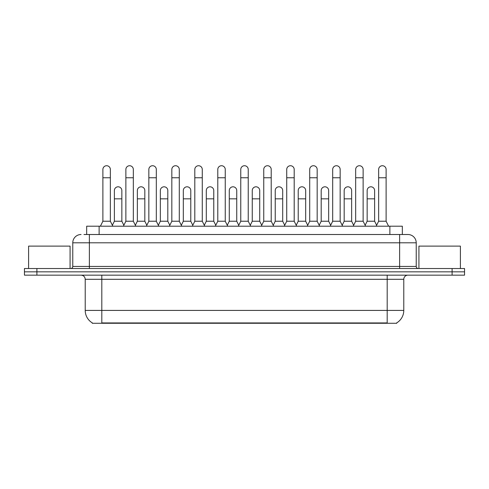 <?xml version="1.0" encoding="UTF-8"?>
<svg xmlns="http://www.w3.org/2000/svg" width="489" height="489" viewBox="0 0 489 489"><rect width="100%" height="100%" fill="white"/><g stroke="black" fill="none" stroke-linecap="round" stroke-linejoin="round"><path stroke-width="0.73" d="M86.675 234.506L86.675 226.205L402.325 226.205L402.325 234.506M396.732 322.862L396.732 323.272L92.268 323.272L92.268 322.862M92.39 322.936A14.517 14.517 0 0 1 85.22 310.411L101.81 310.411L101.81 322.936L387.19 322.936L387.19 310.411L403.78 310.411L403.78 279.298A4.15 4.15 0 0 1 407.93 275.154M85.22 310.411L85.22 279.298C84.97 276.78 83.588 275.399 81.07 275.154M396.61 322.936A14.517 14.517 0 0 0 403.78 310.411M464.55 275.154L464.55 271.835L24.45 271.835L24.45 275.154L36.895 275.154L36.895 271.835L24.45 271.835L24.45 268.516L36.895 268.516L36.895 271.835L464.55 271.835L464.55 275.154L36.895 275.154M84.163 234.506L405.026 234.506M83.974 234.506L89.365 234.506L89.365 242.801L72.775 242.801L72.775 266.444A2.072 2.072 0 0 1 70.697 268.516M81.07 234.506A8.295 8.295 0 0 0 72.775 242.801M407.93 234.506A8.295 8.295 0 0 1 416.225 242.801L399.635 242.801L399.635 234.506L407.802 234.506M416.225 242.801L416.225 266.444C416.347 267.703 417.038 268.394 418.303 268.516M464.55 271.835L464.55 268.516L36.895 268.516M100.398 226.205L102.886 221.23L110.355 221.23L112.843 226.205M110.355 221.23L110.355 169.463A3.735 3.735 0 0 0 106.62 165.728A3.735 3.735 0 0 1 106.859 165.734M102.886 221.23L102.886 177.758L110.355 177.758M102.886 177.758L102.886 169.463A3.735 3.735 0 0 1 106.62 165.728M112.366 225.252L114.377 221.23L121.847 221.23L123.858 225.252M121.847 221.23L121.847 190.533A3.735 3.735 0 0 0 118.344 186.81A3.735 3.735 0 0 1 121.847 190.533M114.377 221.23L114.377 198.834L121.847 198.834M114.377 198.834L114.377 190.533A3.735 3.735 0 0 1 118.344 186.81M123.381 226.205L125.869 221.23L133.332 221.23L135.826 226.205M133.332 221.23L133.332 169.463A3.735 3.735 0 0 0 129.603 165.728A3.735 3.735 0 0 1 129.836 165.734M125.869 221.23L125.869 177.758L133.332 177.758M125.869 177.758L125.869 169.463A3.735 3.735 0 0 1 129.603 165.728M146.358 226.205L148.845 221.23L156.315 221.23L158.803 226.205M156.315 221.23L156.315 169.463A3.735 3.735 0 0 0 152.58 165.728A3.735 3.735 0 0 1 152.812 165.734M148.845 221.23L148.845 177.758L156.315 177.758M148.845 177.758L148.845 169.463A3.735 3.735 0 0 1 152.58 165.728M169.341 226.205L171.828 221.23L179.292 221.23L181.78 226.205M179.292 221.23L179.292 169.463A3.735 3.735 0 0 0 175.563 165.728A3.735 3.735 0 0 1 175.796 165.734M171.828 221.23L171.828 177.758L179.292 177.758M171.828 177.758L171.828 169.463A3.735 3.735 0 0 1 175.563 165.728M192.318 226.205L194.805 221.23L202.275 221.23L204.763 226.205M202.275 221.23L202.275 169.463A3.735 3.735 0 0 0 198.54 165.728A3.735 3.735 0 0 1 198.772 165.734M194.805 221.23L194.805 177.758L202.275 177.758M194.805 177.758L194.805 169.463A3.735 3.735 0 0 1 198.54 165.728M135.349 225.252L137.36 221.23L144.823 221.23L146.834 225.252M144.823 221.23L144.823 190.533A3.735 3.735 0 0 0 141.327 186.81A3.735 3.735 0 0 1 144.823 190.533M137.36 221.23L137.36 198.834L144.823 198.834M137.36 198.834L137.36 190.533A3.735 3.735 0 0 1 141.327 186.81M158.326 225.252L160.337 221.23L167.806 221.23L169.817 225.252M167.806 221.23L167.806 190.533A3.735 3.735 0 0 0 164.304 186.81A3.735 3.735 0 0 1 167.806 190.533M160.337 221.23L160.337 198.834L167.806 198.834M160.337 198.834L160.337 190.533A3.735 3.735 0 0 1 164.304 186.81M181.303 225.252L183.32 221.23L190.783 221.23L192.794 225.252M190.783 221.23L190.783 190.533A3.735 3.735 0 0 0 187.287 186.81A3.735 3.735 0 0 1 190.783 190.533M183.32 221.23L183.32 198.834L190.783 198.834M183.32 198.834L183.32 190.533A3.735 3.735 0 0 1 187.287 186.81M70.08 268.516L70.08 246.12L28.6 246.12L28.6 268.516M460.4 268.516L460.4 246.12L418.92 246.12L418.92 268.516M215.301 226.205L217.788 221.23L225.252 221.23L227.74 226.205M225.252 221.23L225.252 169.463A3.735 3.735 0 0 0 221.523 165.728A3.735 3.735 0 0 1 221.755 165.734M217.788 221.23L217.788 177.758L225.252 177.758M217.788 177.758L217.788 169.463A3.735 3.735 0 0 1 221.523 165.728M238.277 226.205L240.765 221.23L248.235 221.23L250.723 226.205M248.235 221.23L248.235 169.463A3.735 3.735 0 0 0 244.5 165.728A3.735 3.735 0 0 1 244.732 165.734M240.765 221.23L240.765 177.758L248.235 177.758M240.765 177.758L240.765 169.463A3.735 3.735 0 0 1 244.5 165.728M261.26 226.205L263.748 221.23L271.212 221.23L273.699 226.205M271.212 221.23L271.212 169.463A3.735 3.735 0 0 0 267.477 165.728A3.735 3.735 0 0 1 267.715 165.734M263.748 221.23L263.748 177.758L271.212 177.758M263.748 177.758L263.748 169.463A3.735 3.735 0 0 1 267.477 165.728M204.286 225.252L206.297 221.23L213.766 221.23L215.777 225.252M213.766 221.23L213.766 190.533A3.735 3.735 0 0 0 210.264 186.81A3.735 3.735 0 0 1 213.766 190.533M206.297 221.23L206.297 198.834L213.766 198.834M206.297 198.834L206.297 190.533A3.735 3.735 0 0 1 210.264 186.81M227.263 225.252L229.28 221.23L236.743 221.23L238.754 225.252M236.743 221.23L236.743 190.533A3.735 3.735 0 0 0 233.247 186.81A3.735 3.735 0 0 1 236.743 190.533M229.28 221.23L229.28 198.834L236.743 198.834M229.28 198.834L229.28 190.533A3.735 3.735 0 0 1 233.247 186.81M250.246 225.252L252.257 221.23L259.72 221.23L261.737 225.252M259.72 221.23L259.72 190.533A3.735 3.735 0 0 0 256.224 186.81A3.735 3.735 0 0 1 259.72 190.533M252.257 221.23L252.257 198.834L259.72 198.834M252.257 198.834L252.257 190.533A3.735 3.735 0 0 1 256.224 186.81M284.237 226.205L286.725 221.23L294.195 221.23L296.682 226.205M294.195 221.23L294.195 169.463A3.735 3.735 0 0 0 290.46 165.728A3.735 3.735 0 0 1 290.692 165.734M286.725 221.23L286.725 177.758L294.195 177.758M286.725 177.758L286.725 169.463A3.735 3.735 0 0 1 290.46 165.728M307.22 226.205L309.708 221.23L317.172 221.23L319.659 226.205M317.172 221.23L317.172 169.463A3.735 3.735 0 0 0 313.437 165.728A3.735 3.735 0 0 1 313.675 165.734M309.708 221.23L309.708 177.758L317.172 177.758M309.708 177.758L309.708 169.463A3.735 3.735 0 0 1 313.437 165.728M330.197 226.205L332.685 221.23L340.155 221.23L342.642 226.205M340.155 221.23L340.155 169.463A3.735 3.735 0 0 0 336.42 165.728A3.735 3.735 0 0 1 336.652 165.734M332.685 221.23L332.685 177.758L340.155 177.758M332.685 177.758L332.685 169.463A3.735 3.735 0 0 1 336.42 165.728M353.174 226.205L355.668 221.23L363.131 221.23L365.619 226.205M363.131 221.23L363.131 169.463A3.735 3.735 0 0 0 359.397 165.728A3.735 3.735 0 0 1 359.635 165.734M355.668 221.23L355.668 177.758L363.131 177.758M355.668 177.758L355.668 169.463A3.735 3.735 0 0 1 359.397 165.728M376.157 226.205L378.645 221.23L386.114 221.23L388.602 226.205M386.114 221.23L386.114 169.463A3.735 3.735 0 0 0 382.38 165.728A3.735 3.735 0 0 1 382.612 165.734M378.645 221.23L378.645 177.758L386.114 177.758M378.645 177.758L378.645 169.463A3.735 3.735 0 0 1 382.38 165.728M273.223 225.252L275.234 221.23L282.703 221.23L284.714 225.252M282.703 221.23L282.703 190.533A3.735 3.735 0 0 0 279.207 186.81A3.735 3.735 0 0 1 282.703 190.533M275.234 221.23L275.234 198.834L282.703 198.834M275.234 198.834L275.234 190.533A3.735 3.735 0 0 1 279.207 186.81M296.206 225.252L298.217 221.23L305.68 221.23L307.697 225.252M305.68 221.23L305.68 190.533A3.735 3.735 0 0 0 302.184 186.81A3.735 3.735 0 0 1 305.68 190.533M298.217 221.23L298.217 198.834L305.68 198.834M298.217 198.834L298.217 190.533A3.735 3.735 0 0 1 302.184 186.81M319.183 225.252L321.194 221.23L328.663 221.23L330.674 225.252M328.663 221.23L328.663 190.533A3.735 3.735 0 0 0 325.167 186.81A3.735 3.735 0 0 1 328.663 190.533M321.194 221.23L321.194 198.834L328.663 198.834M321.194 198.834L321.194 190.533A3.735 3.735 0 0 1 325.167 186.81M342.166 225.252L344.177 221.23L351.64 221.23L353.651 225.252M351.64 221.23L351.64 190.533A3.735 3.735 0 0 0 348.144 186.81A3.735 3.735 0 0 1 351.64 190.533M344.177 221.23L344.177 198.834L351.64 198.834M344.177 198.834L344.177 190.533A3.735 3.735 0 0 1 348.144 186.81M365.142 225.252L367.153 221.23L374.623 221.23L376.634 225.252M374.623 221.23L374.623 190.533A3.735 3.735 0 0 0 371.12 186.81A3.735 3.735 0 0 1 374.623 190.533M367.153 221.23L367.153 198.834L374.623 198.834M367.153 198.834L367.153 190.533A3.735 3.735 0 0 1 371.12 186.81M385.534 323.272L385.534 322.862M103.466 323.272L103.466 322.862M99.12 234.506L99.12 226.205M389.88 234.506L389.88 226.205M387.19 275.154L387.19 279.298L85.22 279.298M403.78 279.298L387.19 279.298L387.19 310.411L101.81 310.411L101.81 275.154M452.105 275.154L452.105 268.516M89.365 268.516L89.365 266.444L416.225 266.444M72.775 266.444L89.365 266.444L89.365 242.801L399.635 242.801L399.635 268.516"/></g></svg>
